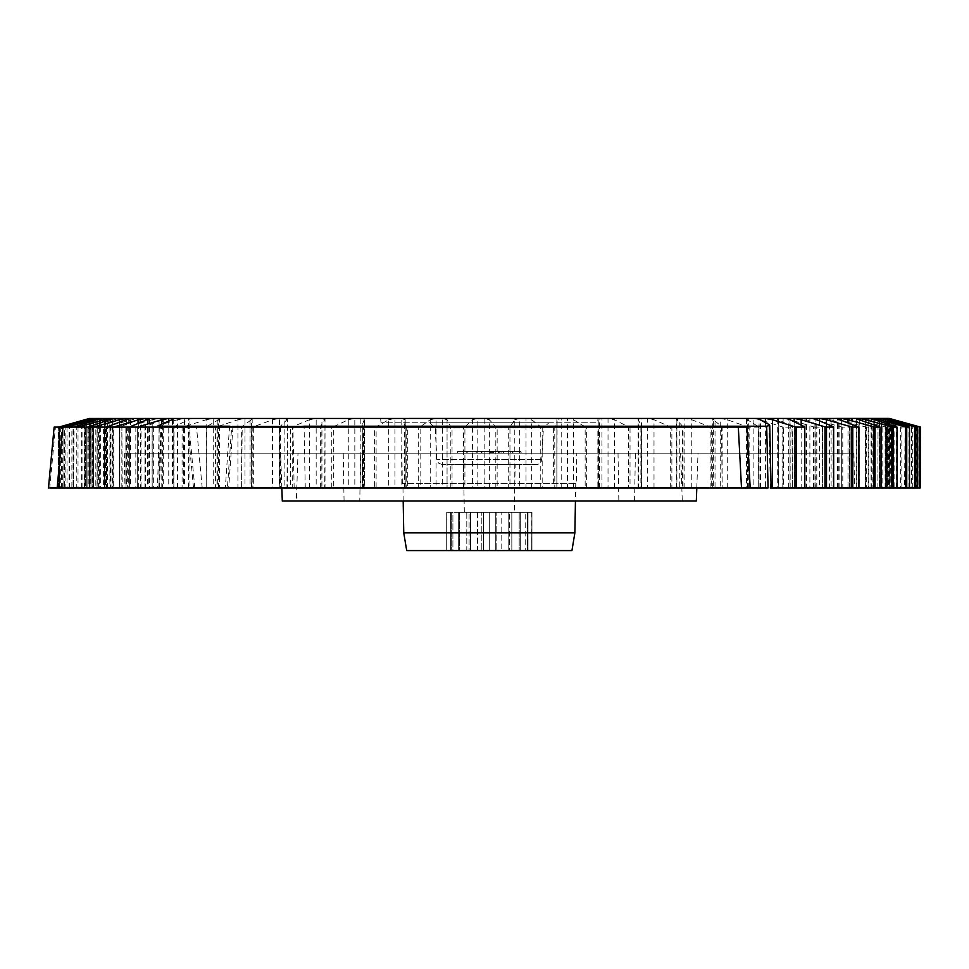 <?xml version="1.0" encoding="UTF-8"?>
<svg xmlns="http://www.w3.org/2000/svg" width="969" height="969" viewBox="0 0 969 969"><rect width="100%" height="100%" fill="white"/><g stroke="black" fill="none" stroke-linecap="round" stroke-linejoin="round"><path stroke-width="0.73" stroke-dasharray="4.84 3.63" d="M919.666 426.857L919.666 487.976L889.288 487.976L889.288 418.414L89.318 418.414M598.006 418.414L380.623 418.414L598.006 418.414L597.631 422.763L380.999 422.763L597.631 422.763M576.797 453.201L401.832 453.201L576.797 453.201L576.276 483.64L402.353 483.64L576.276 483.64M916.638 487.976L887.628 487.976L887.628 418.438L887.604 487.976L916.638 487.976L916.638 426.857M919.666 487.976L920.55 487.976M889.288 418.414L894.096 419.747L894.096 487.976M881.608 487.976L909.503 487.976L881.608 487.976L881.608 418.523M908.91 487.976L908.91 426.857M871.301 487.976L897.028 487.976L871.301 487.976L871.301 418.669M896.591 487.976L896.591 426.857M856.79 487.976L880.082 487.976L856.79 487.976L856.79 418.874M879.816 487.976L879.816 426.857M841.334 420.255L841.334 487.976L837.591 487.976L858.861 487.976L841.334 487.976L841.31 426.857L809.878 418.414L809.878 487.976L842.788 487.976L842.788 427.111L849.292 427.111L849.292 487.976L849.256 426.857L831.111 419.747L831.111 487.976L842.788 487.976M858.764 487.976L858.764 426.857M815.922 487.976L833.655 487.976L815.922 487.976L815.922 419.395M789.989 487.976L804.779 487.976L789.989 487.976L789.989 419.698M765.401 422.387L765.401 487.976L768.054 487.976M765.401 487.976L759.066 487.976L770.44 487.976L768.901 424.434M738.317 427.111L741.503 487.976L193.521 487.976L750.188 487.976L746.99 427.111L187.829 427.111L294.431 427.111L231.639 427.111L227.412 487.976L157.475 487.976L173.705 487.976L168.751 487.976L168.751 421.031M158.843 487.976L160.927 424.434M168.751 487.976L137.319 487.976L137.319 427.111M78.005 427.111L78.005 487.976L104.325 487.976L81.602 487.976L86.822 487.976L86.822 426.857L119.369 418.414L119.369 487.976L122.264 487.976L98.547 487.976L104.967 487.976L104.967 426.857L137.295 418.414L137.295 487.976L135.842 487.976L135.842 427.111L129.337 427.111L129.337 487.976L129.374 426.857M135.842 487.976L149.589 487.976L145.495 487.976L145.495 420.449M145.495 487.976L113.361 487.976L113.361 427.111M113.361 487.976L111.944 487.976L111.944 427.111L106.481 427.111L106.481 487.976L106.675 426.857M111.944 487.976L106.481 487.976M106.675 487.976L129.24 487.976L126.018 487.976L126.018 419.977M126.018 487.976L93.521 487.976L93.521 427.111M93.521 487.976L92.176 487.976L92.176 427.111L87.816 427.111L87.816 487.976L88.179 426.857M92.176 487.976L87.816 487.976M88.179 487.976L112.913 487.976L110.514 487.976L110.514 419.553M78.005 487.976L76.769 487.976L76.769 427.111L73.547 427.111L73.547 487.976L74.068 426.857M76.769 487.976L73.547 487.976M74.068 487.976L100.752 487.976L99.153 487.976L99.153 419.141M67.006 427.111L67.006 487.976L93.363 487.976L69.126 487.976L73.087 487.976L73.087 426.857L105.488 418.414L105.488 487.976L107.571 487.976L104.361 487.976L110.514 487.976M67.006 487.976L65.88 487.976L65.88 427.111L63.833 427.111L63.833 487.976L64.511 487.976L64.511 426.857M65.88 487.976L63.833 487.976M64.511 487.976L92.915 487.976L92.079 487.976L92.079 418.765M60.635 427.111L60.635 487.976L86.738 487.976L61.265 487.976L63.918 487.976L63.918 426.857L95.822 418.414L95.822 487.976L97.118 487.976L93.387 487.976L99.153 487.976M60.635 487.976L59.618 487.976L59.618 427.111L58.782 427.111L58.782 487.976L59.606 487.976L58.782 487.976M58.964 427.05L58.964 487.976L89.475 487.976L89.475 418.414L89.475 487.976L59.606 487.976L59.606 426.857M58.964 487.976L58.079 487.976L59.4 487.976L59.4 426.857L90.468 418.414L91.001 487.976L86.75 487.976L92.079 487.976M58.079 487.976L58.079 427.111L58.443 487.976M59.4 487.976L90.468 487.976M59.4 426.857L58.443 427.111M61.992 487.976L61.992 426.857L91.001 418.414L91.001 487.976L91.025 418.414M61.265 487.976L61.265 427.111L62.828 427.111L62.828 487.976M63.918 487.976L95.822 487.976M61.265 427.111L61.992 426.857M63.918 426.857L62.828 427.111M69.72 487.976L69.72 426.857L97.021 418.414L97.118 487.976M69.126 487.976L69.126 427.111L71.888 427.111L71.888 487.976M73.087 487.976L105.488 487.976M73.087 426.857L71.888 427.111M82.038 487.976L82.038 426.857L107.329 418.414L107.571 487.976M81.602 487.976L81.602 427.111L85.526 427.111L85.526 487.976M86.822 487.976L119.369 487.976M86.822 426.857L85.526 427.111M98.814 487.976L98.814 426.857L121.84 418.414L122.264 487.976M98.547 487.976L98.547 427.111L103.574 427.111L103.574 487.976M104.967 487.976L140.36 487.976L140.36 418.414L141.038 418.608L141.038 487.976L140.36 487.976M104.967 426.857L103.574 427.111M141.038 487.976L119.865 487.976L119.865 426.857L138.785 419.747L140.36 418.414M119.865 487.976L119.768 427.111L125.861 427.111L125.861 487.976L127.327 487.976L127.327 426.857L152.194 419.747L152.194 487.976L127.327 487.976M119.768 487.976L125.861 487.976M127.327 426.857L125.861 427.111M152.194 419.747L159.073 418.414L159.073 487.976L152.194 487.976M163.676 487.976L144.975 487.976L144.975 426.857L161.871 419.747L162.707 418.414L163.676 418.681L163.676 487.976L162.707 487.976L162.707 418.414M144.975 487.976L145.035 427.111L152.121 427.111L152.121 487.976L153.647 487.976L153.647 426.857L177.46 419.747L177.46 487.976L153.647 487.976M145.035 487.976L152.121 487.976M153.647 426.857L152.121 427.111M177.46 419.747L184.485 418.414L184.485 487.976L177.46 487.976M189.948 487.976L173.851 487.976L173.851 426.857L188.543 419.747L189.948 418.778L188.64 418.414L188.64 487.976L189.948 487.976L189.948 418.778M173.851 487.976L174.081 427.111L182.087 427.111L182.087 487.976L183.638 487.976L183.638 426.857L206.143 419.747L206.143 487.976L183.638 487.976M174.081 487.976L182.087 487.976M183.638 426.857L182.087 427.111M206.143 419.747L213.228 418.414L213.228 487.976L206.143 487.976M219.563 487.976L206.191 487.976L206.191 426.857L218.51 419.747L219.563 418.887L217.868 418.414L217.868 487.976L219.563 487.976L219.563 418.887M206.191 487.976L206.579 427.111L215.409 427.111L215.409 487.976L216.995 487.976L216.995 426.857L237.926 419.747L237.926 487.976L216.995 487.976M206.579 487.976L215.409 487.976M216.995 426.857L215.409 427.111M237.926 419.747L244.987 418.414L244.987 487.976L237.926 487.976M241.62 487.976L241.62 426.857L251.431 419.747L250.063 418.414L250.063 487.976L252.182 487.976L252.182 419.008L251.431 419.747L251.431 487.976L241.62 487.976L242.177 427.111L251.734 427.111L251.734 487.976L253.321 487.976L253.321 426.857L272.471 419.747L272.471 487.976L253.321 487.976M242.177 487.976L251.734 487.976M253.321 426.857L251.734 427.111M251.431 487.976L252.182 487.976M272.471 419.747L279.435 418.414L279.435 487.976L272.471 487.976M279.775 487.976L279.775 426.857L286.969 419.747L284.874 418.414L284.874 487.976L287.466 487.976L287.466 419.141L286.969 487.976L279.775 487.976L280.477 487.976L280.477 427.111L290.664 427.111L290.664 487.976L292.238 487.976L292.238 426.857L309.377 419.747L309.377 487.976L292.238 487.976M280.477 487.976L290.664 487.976M280.477 427.111L279.775 426.857M292.238 426.857L290.664 427.111M309.377 419.747L316.173 418.414L316.173 487.976L309.377 487.976M320.218 487.976L320.218 426.857L324.724 419.747L321.938 418.414L321.938 487.976L325.015 487.976L325.015 419.274L324.724 487.976L320.218 487.976L321.066 487.976L321.066 427.111L331.773 427.111L331.773 487.976L333.312 487.976L333.312 426.857L348.271 419.747L348.271 487.976L333.312 487.976M321.066 487.976L331.773 487.976M321.066 427.111L320.218 426.857M333.312 426.857L331.773 427.111M348.271 419.747L354.824 418.414L354.824 487.976L348.271 487.976M362.273 424.882L362.515 487.976L362.273 424.81L364.283 419.747L360.831 418.414L360.831 487.976L364.417 487.976L364.417 419.42L364.283 487.976L362.515 487.976L363.496 487.976L363.496 427.111L374.603 427.111L374.603 487.976L376.105 487.976L376.105 426.857L388.702 419.747L388.702 487.976L376.105 487.976M363.496 487.976L374.603 487.976M363.496 427.111L362.515 426.857M376.105 426.857L374.603 427.111M388.702 419.747L394.928 418.414L394.928 487.976L388.702 487.976M405.248 487.976L405.212 419.747L405.212 487.976L406.205 487.976L406.205 426.857L404.715 423.199L405.212 419.747L401.13 418.414L401.13 487.976L407.307 487.976L407.307 427.111L418.693 427.111L418.693 487.976L420.122 487.976L420.122 426.857L430.236 419.747L430.236 487.976L420.122 487.976M407.307 487.976L418.693 487.976M407.307 427.111L406.205 426.857M420.122 426.857L418.693 427.111M430.236 419.747L436.074 418.414L436.074 487.976L430.236 487.976M450.803 487.976L450.803 426.857L447.06 419.747L447.048 487.976L452.026 487.976L452.026 427.111L463.557 427.111L463.557 487.976L464.914 487.976L464.914 426.857L472.412 419.747L472.412 487.976L464.914 487.976M452.026 487.976L463.557 487.976M452.026 427.111L450.803 426.857M464.914 426.857L463.557 427.111M447.06 487.976L442.397 487.976L442.397 418.414L447.06 419.722L447.06 487.976L447.06 419.747M472.412 419.747L477.814 418.414L477.814 487.976L472.412 487.976M495.825 487.976L495.825 426.857L489.369 419.747L484.173 418.414L484.173 487.976L497.145 487.976L497.145 427.111L508.701 427.111L508.701 487.976L509.96 487.976L509.96 426.857L514.781 419.747L514.781 487.976L509.96 487.976M497.145 487.976L508.701 487.976M497.145 427.111L495.825 426.857M509.96 426.857L508.701 427.111M514.781 419.747L519.675 418.414L519.675 487.976L514.781 487.976M540.775 487.976L540.775 426.857L531.678 419.747L526.01 418.414L526.01 487.976L542.18 487.976L542.18 427.111L553.626 427.111L553.626 487.976L554.789 487.976L554.789 426.857L556.848 423.199L556.872 419.747L556.872 487.976L554.789 487.976M542.18 487.976L553.626 487.976M557.114 421.418L556.872 487.976L567.446 487.976L567.446 418.414L573.527 419.747L585.155 426.857L585.155 487.976L586.633 487.976L586.633 427.111L597.861 427.111L597.861 487.976L598.89 487.976L598.89 426.857L599.545 423.804L598.224 419.747L598.224 487.976L598.89 487.976L598.127 487.976L608.023 487.976L608.023 418.414L614.455 419.747L628.493 426.857L628.493 487.976L630.02 487.976L630.02 427.111L640.897 427.111L640.897 487.976L641.793 487.976L641.793 426.857L638.377 419.747L638.377 487.976L641.793 487.976M542.18 427.111L540.775 426.857M554.789 426.857L553.626 427.111M561.196 487.976L561.196 418.414L556.86 419.625L556.86 487.976M567.446 487.976L585.155 487.976M586.633 487.976L597.861 487.976M586.633 427.111L585.155 426.857M598.89 426.857L597.861 427.111M601.931 487.976L601.931 418.414L598.127 419.48L598.127 487.976M608.023 487.976L628.493 487.976M630.02 487.976L640.897 487.976M630.02 427.111L628.493 426.857M641.793 426.857L640.897 427.111M638.159 487.976L638.159 419.335L641.43 418.414L641.43 487.976L638.377 487.976M670.306 487.976L670.306 426.857L654.002 419.747L647.304 418.414L647.304 487.976L671.868 487.976L671.868 427.111L682.273 427.111L682.273 487.976L683.036 487.976L683.036 426.857L676.895 419.747L676.895 487.976L683.036 487.976M671.868 487.976L682.273 487.976M671.868 427.111L670.306 426.857M683.036 426.857L682.273 427.111M676.495 487.976L676.495 419.189L676.895 419.747L679.269 418.414L679.269 487.976L676.895 487.976M710.132 487.976L710.132 426.857L691.757 419.747L684.853 418.414L684.853 487.976L711.706 487.976L711.706 427.111L721.542 427.111L722.147 487.976L722.147 426.857L713.366 419.747L713.366 487.976L722.147 487.976M711.706 487.976L721.542 487.976M711.706 427.111L710.132 426.857M722.147 426.857L721.542 427.111M712.724 487.976L712.724 419.056L713.366 419.747L715.025 418.414L715.025 487.976L713.366 487.976M747.535 487.976L747.535 426.857L727.283 419.747L720.258 418.414L720.258 487.976L749.122 487.976L749.122 427.111L758.255 427.111L758.715 487.976L758.715 426.857L747.378 419.747L747.378 487.976L758.715 487.976M749.122 487.976L758.255 487.976M749.122 427.111L747.535 426.857M747.378 419.747L746.445 418.935L748.31 418.414L748.31 487.976L747.378 487.976M782.116 487.976L782.116 426.857L760.217 419.747L753.131 418.414L753.131 487.976L783.691 487.976L783.691 427.111L792.024 427.111L792.327 487.976L792.327 426.857L778.555 419.747L778.555 487.976L792.327 487.976M783.691 487.976L792.024 487.976M783.691 427.111L782.116 426.857M778.555 419.747L777.295 418.826L778.749 418.414L778.749 487.976L777.295 487.976L778.555 487.976M813.488 487.976L813.488 426.857L790.171 419.747L783.109 418.414L783.109 487.976L815.026 487.976L815.026 427.111L822.487 427.111L822.608 487.976L822.608 426.857L806.571 419.747L806.571 487.976L822.608 487.976M815.026 487.976L822.487 487.976M815.026 427.111L813.488 426.857M804.924 487.976L804.924 418.717L806.026 418.414L806.026 487.976L804.924 487.976L806.571 487.976M806.026 418.414L806.571 419.747M842.788 427.111L841.31 426.857M829.04 487.976L829.04 418.632L829.827 418.414L829.827 487.976L829.04 487.976L831.111 487.976M829.827 418.414L831.111 419.747M865.269 487.976L865.269 426.857L833.122 418.414L833.122 487.976L866.686 487.976L866.686 427.111L872.148 427.111L872.148 487.976L871.955 426.857L851.908 419.747L851.908 487.976L871.955 487.976M866.686 487.976L872.148 487.976M866.686 427.111L865.269 426.857M849.389 487.976L849.91 418.414L849.389 487.976L851.908 487.976M849.91 418.414L851.908 419.747M885.109 487.976L885.109 426.857L852.611 418.414L852.611 487.976L886.453 487.976L886.453 427.111L890.814 427.111L890.814 487.976L890.45 426.857L868.733 419.747L868.733 487.976L890.45 487.976M886.453 487.976L890.814 487.976M886.453 427.111L885.109 426.857M865.717 487.976L866.032 418.414L865.717 487.976L868.733 487.976M866.032 418.414L868.733 419.747M900.625 487.976L868.115 487.976L868.115 418.414L900.625 426.857L900.625 487.976L905.082 487.976L905.082 427.111L900.625 426.857M901.86 487.976L901.86 427.111M904.561 426.857L881.39 419.747L881.39 487.976L904.561 487.976L905.082 427.111M877.878 487.976L878.023 418.414L877.878 487.976L881.39 487.976M878.023 418.414L881.39 419.747M911.623 487.976L879.477 487.976L879.477 418.414L911.623 426.857L911.623 487.976L914.797 487.976L914.797 427.111L911.623 426.857M912.75 487.976L912.75 427.111M914.118 426.857L889.76 419.747L889.76 487.976L914.118 487.976L914.118 426.857L914.797 427.111M914.797 487.976L914.118 487.976M885.714 487.976L885.763 418.414L885.714 487.976L889.76 487.976M885.763 418.414L889.76 419.747M917.994 487.976L886.55 487.976L886.55 418.414L917.994 426.857L917.994 487.976L919.847 487.976L919.847 427.111L917.994 426.857M919.847 487.976L919.024 487.976L919.012 427.111M919.024 426.857L893.745 419.747L893.745 487.976L919.024 487.976L919.024 426.857L919.847 427.111M893.745 419.747L889.154 418.414L889.154 487.976L893.745 487.976M477.935 453.201L503.311 453.201L477.935 453.201L477.62 451.457L520.947 451.457L477.62 451.457M360.613 453.201L618.016 453.201L360.613 453.201L359.778 501.021L618.84 501.021L359.778 501.021M298.004 453.201L680.626 453.201L298.004 453.201L296.344 501.021L682.285 501.021L296.344 501.021M635.398 453.201L343.232 453.201L635.398 453.201L634.562 501.021L344.068 501.021L634.562 501.021M124.698 453.201L853.931 453.201L124.698 453.201L124.093 487.976L854.537 487.976L124.093 487.976M457.586 453.201L521.092 453.201L457.586 453.201L457.889 451.457L520.777 451.457L457.889 451.457L457.586 453.201M519.493 453.201L457.38 453.201L521.249 453.201L476.36 453.201L519.493 453.201L519.13 451.457M698.007 453.201L280.622 453.201L698.007 453.201L696.796 487.976M406.701 550.586L571.928 550.586M451.021 512.322L446.685 512.322L446.685 550.586L446.685 512.322L446.927 550.586L446.927 512.322L452.898 512.322L450.621 512.322L450.621 550.586L450.621 512.322L451.324 512.322L451.324 550.586L451.324 512.322L459.427 512.322L459.427 550.586L459.427 512.322L469.081 512.322L469.081 550.586L469.081 512.322L470.462 512.322L470.462 550.586L470.462 512.322L481.823 512.322L481.823 550.586L481.823 512.322L483.349 512.322L483.349 550.586L481.823 550.586L531.945 550.586L483.349 550.586L483.349 512.322L495.28 512.322L477.487 512.322L477.487 550.586L470.462 550.586L477.487 550.586L477.487 512.322L466.804 512.322L466.804 550.586L459.427 550.586L466.804 550.586L466.804 512.322L458.337 512.322L458.337 550.586L451.324 550.586L458.337 550.586L458.337 512.322L450.621 512.322L452.898 512.322L452.898 550.586L446.927 550.586L452.898 550.586L452.898 512.322L446.685 512.322L451.021 512.322L451.021 550.586L446.685 550.586L451.021 550.586M228.696 487.976L49.734 487.976L55.439 427.111L54.143 427.111M159.073 487.976L162.707 487.976M184.485 487.976L188.64 487.976M213.228 487.976L217.868 487.976M244.987 487.976L250.063 487.976M279.435 487.976L284.874 487.976M316.173 487.976L321.938 487.976M354.824 487.976L360.831 487.976M394.928 487.976L401.13 487.976M436.074 487.976L442.397 487.976M477.814 487.976L484.173 487.976M519.675 487.976L526.01 487.976M641.43 487.976L647.304 487.976M679.269 487.976L684.853 487.976M715.025 487.976L720.258 487.976M748.31 487.976L753.131 487.976M778.749 487.976L783.109 487.976M806.026 487.976L809.878 487.976M829.827 487.976L833.122 487.976M849.91 487.976L852.611 487.976M866.032 487.976L868.115 487.976M878.023 487.976L879.477 487.976M885.763 487.976L886.55 487.976M889.154 418.414L889.288 487.976M536.535 464.502L442.094 464.502L536.535 464.502A5.22 5.22 0 0 0 541.744 459.56L543.403 427.971L435.226 427.971L543.403 427.971L548.89 422.763L429.739 422.763L548.89 422.763M515.145 464.502L463.485 464.502L515.145 464.502L514.309 512.322L464.321 512.322L514.309 512.322M159.522 487.976A30505.295 20015.761 94 0 1 161.363 426.215M229.568 426.215L225.329 487.976M305.259 487.976L304.072 426.215M489.309 512.322L489.309 550.586L489.309 512.322M527.608 512.322L531.945 512.322L531.945 550.586L531.945 512.322L531.702 550.586L531.702 512.322L525.731 512.322L528.008 512.322L528.008 550.586L528.008 512.322L527.306 512.322L527.306 550.586L527.306 512.322L519.202 512.322L519.202 550.586L519.202 512.322L509.549 512.322L509.549 550.586L509.549 512.322L508.168 512.322L508.168 550.586L508.168 512.322L496.806 512.322L496.806 550.586L496.806 512.322L495.28 512.322L495.28 550.586L495.28 512.322L501.143 512.322L501.143 550.586L501.143 512.322L511.826 512.322L511.826 550.586L511.826 512.322L520.292 512.322L520.292 550.586L520.292 512.322L528.008 512.322L525.731 512.322L525.731 550.586L525.731 512.322L531.945 512.322L527.608 512.322L527.608 550.586M520.292 512.322L520.292 550.586L520.292 512.322M458.337 512.322L458.337 550.586L458.337 512.322M575.743 483.628L575.441 501.021M403.746 532.841L574.883 532.841M231.639 427.111L55.439 427.111M294.152 487.976L292.929 427.111M696.336 501.021L282.294 501.021M521.092 453.201L520.777 451.457L521.092 453.201M457.38 453.201L457.683 451.457M521.249 453.201L520.947 451.457M476.36 453.201L476.009 451.457M501.748 453.201L502.015 451.457M503.311 453.201L503.614 451.457M893.297 420.146L893.297 487.976M888.161 418.632L888.161 487.976M891.88 487.976L891.88 419.747L891.892 487.976M888.416 420.667L888.416 487.976M882.807 418.983L882.807 487.976M885.242 487.976L885.242 419.747L885.266 487.976M879.174 421.236L879.174 487.976M873.142 419.383L873.142 487.976M874.268 487.976L874.268 419.747L874.304 487.976M865.656 421.878L865.656 487.976M859.261 419.795L859.261 487.976M859.079 487.976L859.079 419.747M848.008 422.629L848.008 487.976M839.844 487.976L839.844 419.747M826.436 423.574L826.436 487.976M838.27 487.976L838.27 419.117M819.556 420.788L819.556 487.976M816.758 487.976L816.758 419.747M801.169 424.858L801.169 487.976M794.144 421.467L794.144 487.976M790.086 487.976L790.086 419.747M760.12 487.976L760.12 419.747M760.762 487.976L760.762 420.037M172.058 419.747L172.058 487.976M172.603 419.516L172.603 487.976M161.799 487.976L161.799 424.022M147.518 419.747L147.518 487.976M148.802 419.226L148.802 487.976M138.737 487.976L138.737 422.968M126.721 419.747L126.721 487.976M128.72 418.971L128.72 487.976M119.502 487.976L119.502 422.157M109.897 419.747L109.897 487.976M112.598 418.753L112.598 487.976M104.361 419.747L104.361 487.976L104.325 421.479M97.239 419.747L97.239 487.976M100.606 418.584L100.606 487.976M93.387 419.747L93.387 487.976L93.363 420.885M88.869 419.747L88.869 487.976M92.867 418.463L92.867 487.976M86.75 419.747L86.75 487.976L86.738 420.352M84.884 419.747L84.884 487.976M84.533 487.976L84.533 419.843M85.333 419.747L85.333 487.976M89.342 487.976L89.342 418.463M90.214 419.747L90.214 487.976M99.456 419.747L99.456 487.976M97.021 487.976L97.021 418.414M112.973 419.747L112.973 487.976M107.329 487.976L107.329 418.414M119.55 487.976L119.55 419.747M130.621 419.747L130.621 487.976M121.84 487.976L121.84 418.414M138.785 487.976L138.785 419.747M161.871 487.976L161.871 419.747M188.543 487.976L188.543 419.747M218.51 487.976L218.51 419.747M489.369 487.976L489.369 419.747M531.678 487.976L531.678 419.747M573.527 487.976L573.527 419.747M614.455 487.976L614.455 419.747M654.002 487.976L654.002 419.747M691.757 487.976L691.757 419.747M727.283 487.976L727.283 419.747M760.217 487.976L760.217 419.747M790.171 487.976L790.171 419.747M816.831 487.976L816.831 419.747M839.893 487.976L839.893 419.747M859.128 487.976L859.128 419.747M541.744 459.56L436.886 459.56L541.744 459.56M202.218 487.976L196.513 427.111M194.805 487.976L189.112 427.111M510.36 453.201L510.154 451.457M492.349 453.201L492.349 451.457M467.094 453.201L467.324 451.457M466.683 453.201L466.925 451.457M490.52 453.201L490.52 451.457L490.52 453.201M512.662 453.201L512.431 451.457M513.013 453.201L512.795 451.457M493.391 453.201L493.391 451.457M481.399 453.201L481.157 451.457M491.235 453.201L491.235 451.457M498.332 453.201L498.55 451.457M481.569 453.201L481.339 451.457M499.641 453.201L499.871 451.457M499.919 453.201L500.149 451.457M491.44 453.201L491.44 451.457M482.041 453.201L481.799 451.457M402.353 483.64L401.832 453.201M881.511 487.976L881.511 418.438M871.058 487.976L871.058 418.475M856.366 487.976L856.366 418.535M837.591 487.976L837.591 418.608M814.941 487.976L814.941 418.681M788.681 487.976L788.681 418.778M759.066 487.976L759.066 418.887M173.705 418.717L173.705 487.976M149.589 418.632L149.589 487.976M129.24 418.56L129.24 487.976M112.913 418.499L112.913 487.976M100.752 418.451L100.752 487.976M92.915 418.426L92.915 487.976M404.654 487.976L404.654 422.327M599.545 423.804L599.545 487.976M746.445 418.935L746.445 487.976M777.295 418.826L777.295 487.976M380.999 422.763L380.623 418.414M464.321 512.322L463.485 464.502M344.068 501.021L343.232 453.201M618.016 453.201L618.84 501.021M442.094 464.502L438.472 463.037L436.886 459.56L435.226 427.971L429.739 422.763M853.931 453.201L854.537 487.976M403.189 501.021L402.886 483.628M193.521 487.976L187.829 427.111M232.935 426.905L228.684 488.122M159.304 427.111L157.475 487.928M680.626 453.201L682.285 501.021M281.834 487.976L280.622 453.201"/><path stroke-width="1.45" d="M89.342 418.463L889.312 418.414L920.55 427.111L920.187 487.976L919.23 487.976L919.23 426.857L893.297 420.146M920.187 487.976L920.55 427.111M919.23 487.976L917.364 487.976L917.364 427.111L915.802 427.111L915.802 487.976L914.712 487.976L914.712 426.857L888.416 419.747L888.416 420.667M919.23 426.857L920.187 427.111M888.161 418.632L893.297 419.747M887.628 418.438L917.364 427.111M917.364 487.976L915.802 487.976M914.712 487.976L909.503 487.976L909.503 427.111L906.742 427.111L906.742 487.976L905.543 487.976L905.543 426.857L879.174 419.747L879.174 421.236M914.712 426.857L915.802 427.111M882.807 418.983L888.416 419.747M881.608 418.523L909.503 427.111M909.503 487.976L906.742 487.976M905.543 487.976L897.028 487.976L897.028 427.111L893.103 427.111L893.103 487.976L891.807 487.976L891.807 426.857L865.656 419.747L865.656 421.878M905.543 426.857L906.742 427.111M873.142 419.383L873.142 418.414L879.174 419.747M871.301 418.669L897.028 427.111M897.028 487.976L893.103 487.976M891.807 487.976L880.082 487.976L880.082 427.111L875.055 427.111L875.055 487.976L873.663 487.976L873.663 426.857L848.008 419.747L848.008 422.629M891.807 426.857L893.103 427.111M859.261 419.795L859.261 418.414L865.656 419.747M856.79 418.874L880.082 427.111M880.082 487.976L875.055 487.976M873.663 487.976L858.861 487.976L858.861 427.111L852.768 427.111L852.768 487.976L851.303 487.976L851.303 426.857L826.436 419.747L826.436 423.574M873.663 426.857L875.055 427.111M841.334 420.255L841.334 418.414L848.008 419.747M838.27 419.117L838.27 418.414L839.844 419.747L858.861 427.111M858.861 487.976L852.768 487.976M851.303 487.976L833.655 487.976L833.655 426.857L816.758 419.747L815.922 418.414L814.953 418.681M851.303 426.857L852.768 427.111M838.27 418.414L837.591 418.608M819.556 420.788L819.556 418.414L826.436 419.747M833.655 487.976L833.594 427.111L826.509 427.111L826.509 487.976L824.982 487.976L824.982 426.857L801.169 419.747L801.169 424.858M833.594 487.976L826.509 487.976M824.982 487.976L804.779 487.976L804.779 426.857L790.086 419.747L788.681 418.778L789.989 418.414L789.989 419.698M824.982 426.857L826.509 427.111M794.144 421.467L794.144 418.414L801.169 419.747M804.779 487.976L804.549 427.111L796.542 427.111L796.542 487.976L794.992 487.976L794.992 426.857L772.487 419.747L772.487 487.976L794.992 487.976M804.549 487.976L796.542 487.976M794.992 426.857L796.542 427.111M770.44 487.976L772.487 487.976M765.401 422.387L765.401 418.414L772.487 419.747M760.762 420.037L760.762 418.414L759.066 418.887L760.12 419.747L768.901 424.434L769.737 425.355L766.697 426.215A30457.208 23530.869 -94.8 0 1 768.054 487.976L741.503 487.976L750.188 487.976L746.99 427.111L738.317 427.111L741.503 487.976L49.734 487.976M229.508 427.111L229.568 426.215L161.363 426.215L159.352 425.645L160.927 424.434L172.058 419.747L172.603 418.414L173.705 418.717M137.319 427.111L161.799 419.747L168.751 418.414L168.751 421.031M129.337 427.111L149.577 418.632M135.842 427.111L137.319 426.857M113.361 427.111L138.737 419.747L145.495 418.414L145.495 420.449M106.481 427.111L129.24 418.56M111.944 427.111L113.361 426.857M93.521 427.111L119.502 419.747L126.018 418.414L126.018 419.977M87.816 427.111L112.913 418.499M92.176 427.111L93.521 426.857M78.005 427.111L104.325 419.747L110.514 418.414L110.514 419.553M73.547 427.111L100.752 418.451M76.769 427.111L78.005 426.857M67.006 427.111L93.363 419.747L99.153 418.414L99.153 419.141M63.833 427.111L92.915 418.426M65.88 427.111L67.006 426.857M60.635 427.111L92.079 418.765M58.782 427.111L89.475 418.414M59.618 427.111L60.635 426.857M58.964 427.05L84.533 419.843M58.079 427.111L58.964 426.857M575.441 501.021L574.883 532.841L571.928 550.586L406.701 550.586L403.746 532.841L403.189 501.021M766.697 426.215L304.072 426.215L304.084 427.111M574.883 532.841L403.746 532.841M294.431 427.111L304.072 426.215M229.568 426.215L232.596 427.111L232.088 426.469L300.16 426.469M48.45 487.976L54.143 427.111L738.317 427.111M281.834 487.976L282.294 501.021L696.336 501.021L696.796 487.976M815.922 419.395L815.922 418.414M172.603 418.414L172.603 419.516M161.799 424.022L161.799 419.747M148.802 418.414L148.802 419.226M138.737 422.968L138.737 419.747M119.502 422.157L119.502 419.747M104.325 421.479L104.325 419.747M93.363 420.885L93.363 419.747M86.738 420.352L86.738 419.747M62.84 427.111L57.147 487.976M771.118 487.94L769.737 425.355M159.352 425.645L159.304 427.111"/></g></svg>
